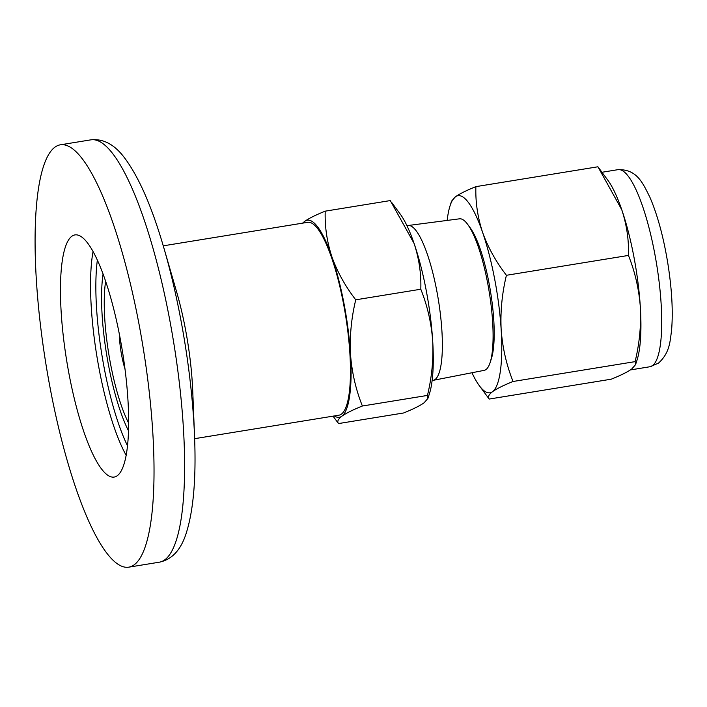 <?xml version="1.0" encoding="UTF-8"?>
<svg xmlns="http://www.w3.org/2000/svg" width="707" height="707" viewBox="0 0 707 707"><rect width="100%" height="100%" fill="white"/><g stroke="black" fill="none" stroke-linecap="round" stroke-linejoin="round"><path stroke-width="1.06" d="M128.577 430.961A97.831 22.553 80.8 0 1 108.533 365.316A97.831 22.553 80.8 0 1 103.054 274.104M164.006 248.413A203.351 46.874 -99.2 0 1 180.488 317.885A203.351 46.874 -99.2 0 1 194.531 435.989L192.728 390.891A107.464 24.772 -99.2 0 0 185.305 328.472A107.464 24.772 -99.2 0 0 176.591 291.761L164.006 248.413C152.217 207.655 139.191 177.643 124.927 158.368C114.781 144.608 103.399 138.439 90.77 139.862L60.192 144.838A213.929 49.313 -99.2 0 0 50.241 388.576A213.929 49.313 -99.2 0 0 128.921 567.138A213.929 49.313 -99.2 0 0 138.872 323.399A213.929 49.313 -99.2 0 0 60.192 144.838M69.153 374.675A122.647 28.271 -99.2 0 0 114.26 477.048A122.647 28.271 -99.2 0 0 119.96 337.301A122.647 28.271 -99.2 0 0 74.854 234.927A122.647 28.271 -99.2 0 0 69.153 374.675M194.637 438.676L338.998 415.186A97.69 22.518 -99.2 0 0 343.54 303.877A97.69 22.518 -99.2 0 0 307.607 222.334L163.255 245.833M128.718 423.263A88.216 20.335 80.8 0 1 110.531 363.858A88.216 20.335 80.8 0 1 105.617 281.359M125.042 369.169A34.228 7.892 80.8 0 1 121.71 355.63A34.228 7.892 80.8 0 1 119.289 333.819M391.457 202.158L400.18 214.009A99.828 23.013 80.8 0 1 414.108 243.508A99.828 23.013 80.8 0 1 426.171 290.179A99.828 23.013 80.8 0 1 432.693 340.933C431.332 322.878 427.364 305.636 420.806 289.225C421.31 273.883 419.074 258.638 414.108 243.508L390.282 200.576L325.22 211.163C324.716 226.505 326.952 241.741 331.919 256.88A99.828 23.013 -99.2 0 0 304.717 221.335A99.828 23.013 -99.2 0 0 302.932 223.103M432.154 380.375A78.424 18.073 -99.2 0 0 433.294 380.313A78.424 18.073 -99.2 0 0 436.811 290.984A78.424 18.073 -99.2 0 0 408.098 225.515A78.424 18.073 -99.2 0 0 407.002 225.807M433.294 380.313L484.189 370.353A76.763 17.693 -99.2 0 0 490.137 362.541A76.763 17.693 -99.2 0 0 487.627 282.915A76.763 17.693 -99.2 0 0 467.645 224.349A76.763 17.693 -99.2 0 0 459.523 218.816L408.098 225.515M467.645 224.349L470.111 227.689A72.706 16.765 80.8 0 1 489.041 283.162A72.706 16.765 80.8 0 1 491.409 358.582L490.137 362.541M599.103 168.363L607.834 180.214A99.828 23.013 80.8 0 1 621.753 209.714A99.828 23.013 80.8 0 1 633.817 256.385A99.828 23.013 80.8 0 1 640.339 307.138C638.978 289.083 635.019 271.85 628.452 255.43C628.965 240.088 626.729 224.844 621.753 209.714L597.928 166.781L475.891 186.639C475.387 201.981 477.623 217.226 482.589 232.356A99.828 23.013 80.8 0 1 501.175 329.78A99.828 23.013 80.8 0 1 492.558 391.669A99.828 23.013 80.8 0 1 479.275 385.615A99.828 23.013 80.8 0 1 471.958 372.748M334.323 415.946A99.828 23.013 -99.2 0 0 341.888 416.184A99.828 23.013 -99.2 0 0 350.504 354.304A99.828 23.013 -99.2 0 0 331.919 256.88C337.345 271.939 345.29 286.247 355.745 299.812C351.352 318.009 349.603 336.178 350.504 354.304C351.865 372.359 355.824 389.592 362.391 406.012C353.023 409.768 346.183 413.162 341.888 416.184C338.052 419.145 336.921 421.602 338.512 423.573L333.041 416.158M302.578 223.156L304.717 221.335C309.012 218.313 315.852 214.919 325.22 211.163M362.391 406.012L427.452 395.425C431.844 377.22 433.594 359.059 432.693 340.933A99.828 23.013 80.8 0 1 429.432 393.728L427.903 398.456L424.076 402.813C419.772 405.845 412.941 409.229 403.564 412.985L338.512 423.573M355.745 299.812L420.806 289.225M427.903 398.456L427.452 395.425M640.339 307.138A99.828 23.013 80.8 0 1 637.087 359.934L635.558 364.662L635.098 361.63C639.499 343.425 641.249 325.264 640.339 307.138M447.169 220.425A99.828 23.013 80.8 0 1 450.032 205.896A99.828 23.013 80.8 0 1 455.388 196.82A99.828 23.013 80.8 0 1 482.589 232.356C488.016 247.423 495.961 261.731 506.415 275.288C502.023 293.493 500.273 311.654 501.175 329.78C502.536 347.835 506.495 365.077 513.061 381.488C503.693 385.244 496.853 388.638 492.558 391.669C488.723 394.621 487.591 397.087 489.182 399.057L479.275 385.615M489.182 399.057L611.219 379.191C620.596 375.435 627.427 372.05 631.722 369.019L635.558 364.662M450.032 205.896L451.552 201.177L455.388 196.82C459.683 193.789 466.523 190.395 475.891 186.639M635.098 361.63L513.061 381.488M628.452 255.43L506.415 275.288M194.531 435.989C196.272 478.383 193.435 510.984 186.029 533.785C180.762 550.046 171.925 559.511 159.499 562.162A213.929 49.313 -99.2 0 0 169.45 318.424A213.929 49.313 -99.2 0 0 90.77 139.862M93.041 251.639A122.647 28.271 -99.2 0 0 99.28 369.77A122.647 28.271 -99.2 0 0 126.208 455.432M97.345 260.211A118.369 27.29 -99.2 0 0 104.282 368.444A118.369 27.29 -99.2 0 0 127.569 445.94M652.543 365.634A99.828 23.013 80.8 0 1 649.998 366.739L658.456 363.151C670.13 352.599 669.997 340.721 671.509 331.044C673.197 311.734 671.924 288.863 667.673 262.438C663.387 236.606 657.466 214.91 649.936 197.341C642.716 182.892 637.016 169.106 617.927 169.671A99.828 23.013 80.8 0 1 654.638 253A99.828 23.013 80.8 0 1 652.543 365.634M159.499 562.162L128.921 567.138M601.975 172.269L617.927 169.671M630.414 369.929L649.998 366.739"/></g></svg>
